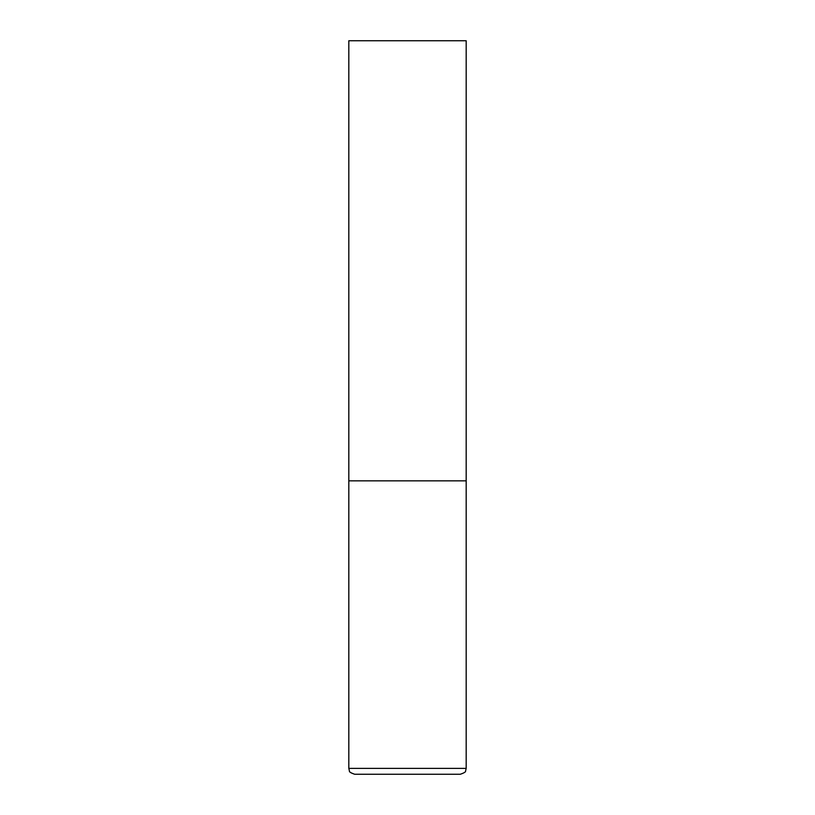 <?xml version="1.0" encoding="UTF-8"?>
<svg xmlns="http://www.w3.org/2000/svg" width="815" height="815" viewBox="0 0 815 815"><rect width="100%" height="100%" fill="white"/><g stroke="black" fill="none" stroke-linecap="round" stroke-linejoin="round"><path stroke-width="1.22" d="M348.82 768.382L466.18 768.382L466.18 480.85L348.82 480.85L466.18 480.85L466.18 40.75L348.82 40.75L348.82 768.382L349.421 770.959C349.034 771.836 350.796 772.926 354.688 774.25L407.5 774.25L354.688 774.25M466.18 768.382L465.579 770.959C465.966 771.836 464.204 772.926 460.312 774.25L407.5 774.25"/></g></svg>
